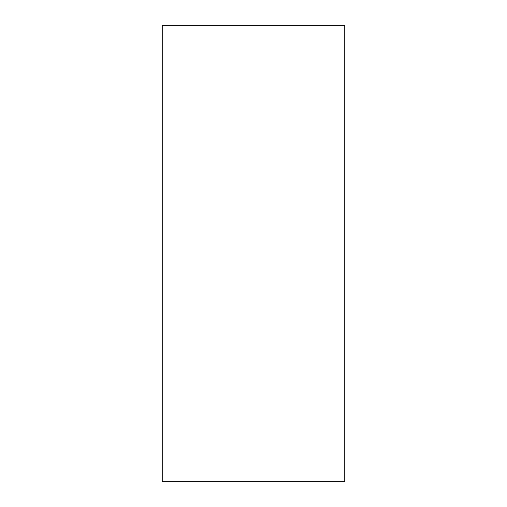 <?xml version="1.0" encoding="UTF-8"?>
<svg xmlns="http://www.w3.org/2000/svg" width="507" height="507" viewBox="0 0 507 507"><rect width="100%" height="100%" fill="white"/><g stroke="black" fill="none" stroke-linecap="round" stroke-linejoin="round"><path stroke-width="0.76" d="M344.76 25.35L162.24 25.35L162.24 481.65L344.76 481.65L344.76 25.35"/></g></svg>
